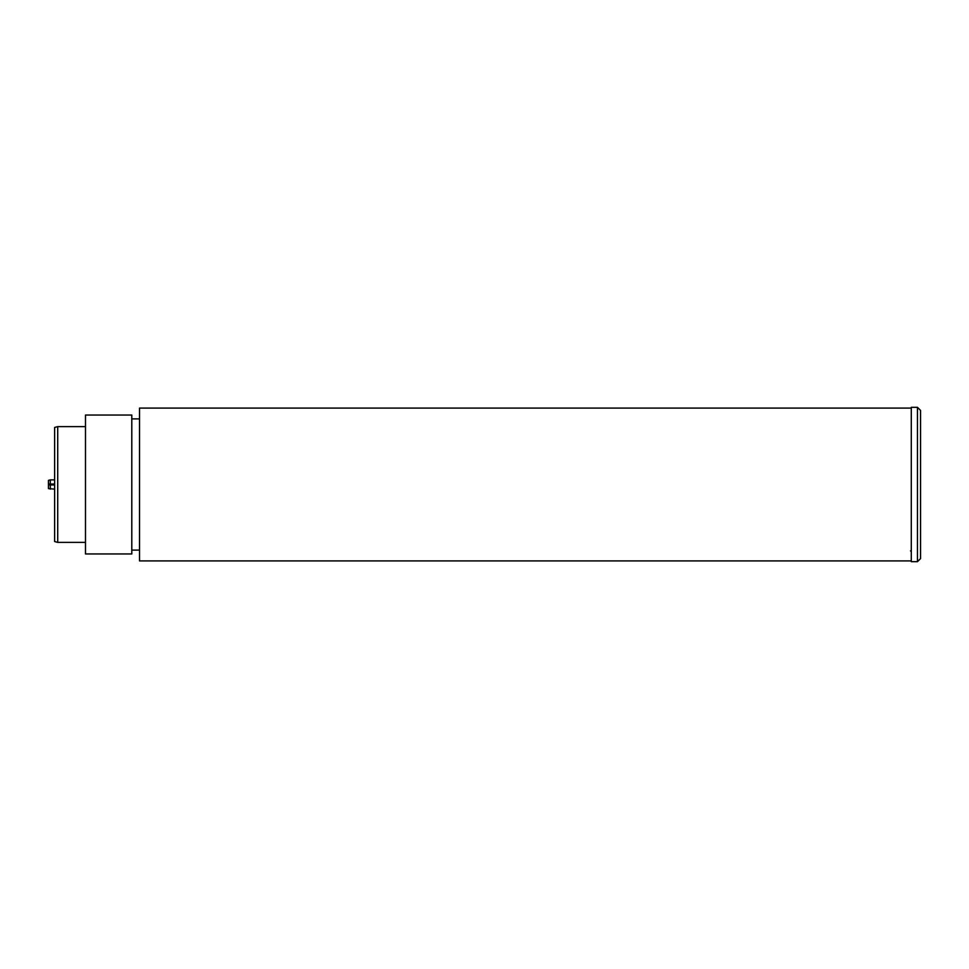 <?xml version="1.0" encoding="UTF-8"?>
<svg xmlns="http://www.w3.org/2000/svg" width="969" height="969" viewBox="0 0 969 969"><rect width="100%" height="100%" fill="white"/><g stroke="black" fill="none" stroke-linecap="round" stroke-linejoin="round"><path stroke-width="1.45" d="M57.716 542.386L54.627 541.55L54.627 427.45L57.716 426.614L57.716 542.386L85.49 542.386M57.716 426.614L85.49 426.614M131.796 550.101L139.524 550.101M131.796 418.899L139.524 418.899M131.796 553.965L85.49 553.965L85.49 415.035L131.796 415.035L131.796 553.965M917.461 407.319L920.55 410.408L920.55 558.592L917.461 561.681L917.461 407.319L911.284 407.319L911.284 561.681L917.461 561.681M50.4 484.04L50.4 484.96M54.627 484.04L48.45 484.04L48.45 484.96L54.627 484.96M54.627 489.127L48.45 488.63L48.45 484.96M50.303 489.127L50.303 484.96M48.45 484.04L48.45 480.37L50.303 479.873L50.303 484.04M911.284 560.906L139.524 560.906L139.524 408.094L911.284 408.094M910.521 550.876L911.284 551.64M54.627 479.873L50.303 479.873"/></g></svg>
